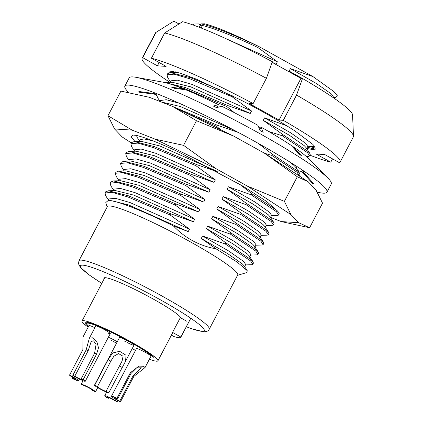 <?xml version="1.0" encoding="UTF-8"?>
<svg xmlns="http://www.w3.org/2000/svg" width="423" height="423" viewBox="0 0 423 423"><rect width="100%" height="100%" fill="white"/><g stroke="black" fill="none" stroke-linecap="round" stroke-linejoin="round"><path stroke-width="0.63" d="M106.051 391.317L122.083 361.068L123.067 356.261L118.567 353.596L113.893 356.219L110.821 361.142L97.48 386.553A5.028 0.518 -152.3 0 0 97.311 386.596A5.028 0.518 -152.3 0 0 101.023 389.128A5.028 0.518 -152.3 0 0 106.051 391.317L108.753 392.819A8.196 0.841 27.7 0 1 100.558 389.245A8.196 0.841 27.7 0 1 94.509 385.126A8.196 0.841 27.7 0 1 94.784 385.057L97.48 386.553M108.753 392.819L125.536 361.305L126.065 355.272L119.619 351.296L112.634 353.004L108.124 359.645L94.784 385.057M136.65 349.012A8.196 0.841 27.7 0 1 136.449 348.626A8.196 0.841 27.7 0 1 143.022 351.132A8.196 0.841 27.7 0 1 150.762 355.865A8.196 0.841 27.7 0 1 150.969 356.245L145.041 367.534L143.571 366.302L138.892 366.091L130.316 372.785L116.975 398.196L117.652 398.9A5.028 0.518 -152.3 0 0 114.268 397.683A5.028 0.518 -152.3 0 0 119.799 401.141L133.139 375.73L141.324 367.783L136.55 367.92L130.993 373.488L117.652 398.9M108.373 337.263A8.196 0.841 27.7 0 1 115.215 340.605A8.196 0.841 27.7 0 1 117.261 341.789M89.184 325.964A8.196 0.841 27.7 0 1 88.983 325.578A8.196 0.841 27.7 0 1 94.858 327.735M89.343 338.236L95.757 326.017A8.196 0.841 27.7 0 1 97.977 326.53A8.196 0.841 27.7 0 1 106.041 330.527A8.196 0.841 27.7 0 1 110.276 333.636A8.196 0.841 27.7 0 1 108.061 333.123M94.509 385.126L119.492 337.538A8.196 0.841 27.7 0 1 128.766 341.483A8.196 0.841 27.7 0 1 134.012 345.163A8.196 0.841 27.7 0 1 127.112 342.487M125.61 341.699A8.196 0.841 27.7 0 1 124.737 341.218M149.372 359.286A42.855 4.404 -152.3 0 0 156.484 361.2A42.855 4.404 -152.3 0 0 157.916 360.83A42.855 4.404 -152.3 0 0 126.303 339.294A42.855 4.404 -152.3 0 0 83.468 320.623A42.855 4.404 -152.3 0 0 82.03 320.994A42.855 4.404 -152.3 0 0 88.158 327.148M171.405 335.143L174.006 336.586A52.166 5.362 -152.3 0 0 180.811 337.268A52.166 5.362 -152.3 0 0 180.875 337.031L172.568 332.415A42.855 4.404 27.7 0 1 172.563 332.938L157.916 360.83M172.568 332.415L180.499 317.303M132.103 348.785A8.196 0.841 27.7 0 1 135.545 350.344M116.589 343.069A8.196 0.841 27.7 0 1 113.56 341.61M112.058 340.822A8.196 0.841 27.7 0 1 111.186 340.346M180.875 337.031L190.741 318.239M81.248 378.67L94.588 353.258L96.069 344.327L93.594 340.859L91.236 341.446L88.164 350.741L74.818 376.153A5.028 0.518 -152.3 0 0 79.587 378.765A5.028 0.518 -152.3 0 0 82.49 379.748A5.028 0.518 -152.3 0 0 81.248 378.67L83.273 379.463A8.196 0.841 27.7 0 1 85.293 381.223A8.196 0.841 27.7 0 1 80.571 379.616A8.196 0.841 27.7 0 1 72.798 375.36L74.818 376.153M83.273 379.463L96.613 354.056L98.49 347.785L96.867 341.562L92.336 337.766L89.348 338.236L86.139 349.948L72.798 375.36M72.333 378.093A5.028 0.518 -152.3 0 0 75.712 379.315A5.028 0.518 -152.3 0 0 70.186 375.851L69.509 375.148A8.196 0.841 27.7 0 1 78.514 380.785A8.196 0.841 27.7 0 1 73.005 378.802L72.333 378.093L72.788 377.221M69.509 375.148L82.85 349.736L83.061 336.867L88.983 325.578M92.5 390.44A5.028 0.518 -152.3 0 0 92.669 390.397A5.028 0.518 -152.3 0 0 88.957 387.87A5.028 0.518 -152.3 0 0 83.928 385.681L81.232 384.179A8.196 0.841 27.7 0 1 89.427 387.748A8.196 0.841 27.7 0 1 95.476 391.872A8.196 0.841 27.7 0 1 95.201 391.941L92.611 390.233M81.232 384.179L83.056 380.7M108.737 398.323L106.712 397.53A8.196 0.841 27.7 0 1 104.693 395.775A8.196 0.841 27.7 0 1 109.414 397.382A8.196 0.841 27.7 0 1 117.187 401.639L115.162 400.845A5.028 0.518 -152.3 0 0 110.392 398.233A5.028 0.518 -152.3 0 0 107.495 397.245A5.028 0.518 -152.3 0 0 108.737 398.323L109.086 397.657M117.79 400.481L117.187 401.639M119.799 401.141L120.47 401.85L133.816 376.438L145.036 367.529M120.47 401.85A8.196 0.841 27.7 0 1 111.466 396.214A8.196 0.841 27.7 0 1 116.975 398.196M88.656 326.196A37.636 3.87 27.7 0 1 86.646 323.426A37.636 3.87 27.7 0 1 87.899 323.109A37.636 3.87 27.7 0 1 120.603 336.893A37.636 3.87 27.7 0 1 152.359 356.658L153.961 357.435A39.498 4.061 -152.3 0 0 120.634 336.692A39.498 4.061 -152.3 0 0 86.313 322.231A39.498 4.061 -152.3 0 0 84.991 322.569A39.498 4.061 -152.3 0 0 88.444 326.598M153.961 357.435L153.972 357.419A39.498 4.061 -152.3 0 0 120.64 336.676A39.498 4.061 -152.3 0 0 86.324 322.215A39.498 4.061 -152.3 0 0 85.002 322.553A39.498 4.061 -152.3 0 0 84.997 322.559L85.002 322.553M88.65 326.212A37.636 3.87 27.7 0 1 86.641 323.431M186.76 321.226L180.822 317.927A43.41 4.463 -152.3 0 0 146.866 295.577A43.41 4.463 -152.3 0 0 105.39 277.694A43.41 4.463 -152.3 0 0 103.936 278.07A43.41 4.463 -152.3 0 0 104.1 278.958M109.827 205.975A73.597 7.566 -152.3 0 0 107.363 206.604L78.937 260.758A73.597 7.566 27.7 0 1 81.396 260.124A73.597 7.566 27.7 0 1 154.966 292.182A73.597 7.566 27.7 0 1 209.258 329.179L237.689 275.029A73.597 7.566 -152.3 0 0 183.397 238.033A73.597 7.566 -152.3 0 0 109.827 205.975M107.183 206.953L105.792 202.564L108.24 200.465C115.802 200.068 143.624 211.177 173.398 225.93C185.2 238.218 199.418 245.853 216.058 248.84L237.361 262.234L247.196 270.614L246.969 272.481L237.504 275.373M245.53 264.904L251.659 264.713L252.801 264.275L250.538 260.88L225.285 244.002L202.543 236.013L201.248 238.477L216.058 248.84M252.801 264.275L253.398 263.138L253.097 261.906L251.135 259.743L225.882 242.865L225.285 244.002M250.702 255.058L256.824 254.868L257.972 254.429L255.709 251.035L230.456 234.157L207.709 226.168L206.419 228.632L225.882 242.865M257.972 254.429L258.569 253.292L258.268 252.06L256.306 249.898L231.053 233.02L230.456 234.157M255.867 245.213L261.996 245.023L263.143 244.584L260.875 241.189L235.622 224.312L212.88 216.322L211.585 218.786L231.053 233.02M263.143 244.584L263.735 243.447L263.434 242.215L261.472 240.053L236.219 223.175L235.622 224.312M261.039 235.368L267.162 235.177L268.309 234.739L266.046 231.344L240.793 214.466L218.046 206.477L216.756 208.941L236.219 223.175M268.309 234.739L268.906 233.602L268.605 232.37L266.643 230.207L241.39 213.329L240.793 214.466M266.21 225.522L272.333 225.332L273.48 224.893L271.217 221.493L245.964 204.621L223.217 196.632L221.927 199.096L241.39 213.329M273.48 224.893L274.078 223.756L273.776 222.524L271.815 220.357L246.556 203.484L245.964 204.621M271.376 215.677L277.504 215.487L278.646 215.048L276.383 211.648L251.13 194.776L228.388 186.786L227.093 189.25L246.556 203.484M278.646 215.048L279.243 213.911L278.942 212.679L276.98 210.511L251.727 193.639L251.13 194.776M299.135 175.873L299.325 175.661L297.062 172.267L271.809 155.394L264.645 153.322M299.325 175.661L299.918 174.525L299.616 173.298L297.655 171.13L272.401 154.258L271.809 155.394M306.3 156.484L308.515 156.415L309.662 155.971L307.399 152.576L282.146 135.704L268.711 131.505M309.662 155.971L310.26 154.834L309.959 153.607L307.997 151.439L282.744 134.567L282.146 135.704M307.558 146.76L314.67 146.316M234.326 112.64L226.897 106.607L227.495 105.47L250.236 113.459L251.532 111L232.063 96.761L189.874 78.794L174.054 74.168L167.074 74.834L167.741 77.642L170.384 81.745M232.063 96.761L232.55 95.841M222.123 90.739L190.472 77.658L170.448 72.629L167.672 73.697L167.074 74.834M226.897 106.607L184.703 88.64L172.864 84.896M227.495 105.47L185.3 87.503L164.706 82.511M157.372 93.911L156.737 94.525L157.404 97.332L160.047 101.435M220.827 129.856L216.56 126.297L184.211 112.079M216.56 126.297L217.158 125.16L171.315 105.919M173.398 225.93L188.209 231.608L189.504 229.144L170.035 214.91L170.633 213.774L193.38 221.763L194.67 219.299L175.207 205.065L175.804 203.928L198.546 211.918L199.841 209.454L180.378 195.22L180.975 194.083L203.717 202.072L205.007 199.608L185.544 185.374L186.141 184.238L208.888 192.227L210.178 189.763L190.715 175.529L191.312 174.392L214.054 182.382L215.349 179.918L195.881 165.684L153.692 147.712L137.866 143.09L130.892 143.751L131.558 146.564L134.202 150.662M195.881 165.684L196.478 164.542L154.284 146.575L134.265 141.552L131.49 142.614L130.892 143.751M190.715 175.529L148.521 157.557L132.7 152.936L125.726 153.597L126.392 156.41L129.036 160.507M191.312 174.392L149.118 156.42L129.094 151.397L126.324 152.46L125.726 153.597M185.544 185.374L143.349 167.402L127.529 162.781L120.555 163.442L121.221 166.255L123.865 170.353M186.141 184.238L143.947 166.265L123.928 161.242L121.152 162.305L120.555 163.442M180.378 195.22L138.184 177.248L122.363 172.626L115.389 173.287L116.05 176.1L118.699 180.198M180.975 194.083L138.781 176.111L118.757 171.088L115.981 172.15L115.389 173.287M175.207 205.065L133.012 187.093L117.192 182.472L110.218 183.133L110.884 185.946L113.528 190.043M175.804 203.928L133.61 185.956L113.591 180.933L110.815 181.996L110.218 183.133M170.035 214.91L127.846 196.938L112.026 192.317L105.047 192.978L105.713 195.791L108.357 199.889M170.633 213.774L128.444 195.801L108.42 190.778L105.644 191.841L105.047 192.978M251.532 111L192.01 84.389L177.353 80.153L170.876 80.814L170.083 82.326M218.236 107.22L217.295 106.792M179.22 103.223L166.25 99.717L160.539 100.505L160.021 101.494M152.608 140.727L143.767 138.897L139.86 139.886L139.067 141.398M215.349 179.918L155.828 153.306L141.171 149.07L134.694 149.731L133.901 151.244M210.178 189.763L150.657 163.151L136 158.916L129.523 159.577L128.729 161.089M205.007 199.608L145.491 172.996L130.834 168.761L124.357 169.422L123.564 170.934M199.841 209.454L140.32 182.842L125.663 178.606L119.186 179.267L118.392 180.78M194.67 219.299L135.154 192.687L120.492 188.452L114.02 189.113L113.221 190.625M189.504 229.144L129.983 202.532L115.326 198.297L108.848 198.958L108.055 200.47M306.458 148.859L307.754 146.395L305.639 143.291L290.823 132.907L264.571 117.869L263.275 120.328L282.744 134.567M286.545 125.652L264.571 117.869M260.441 128.275L259.399 127.714L259.114 128.259M270.276 217.776L271.566 215.312L269.456 212.209L254.641 201.824L228.388 186.786M265.105 227.622L266.4 225.158L264.29 222.054L249.47 211.669L223.217 196.632M259.939 237.467L261.229 235.003L259.119 231.899L244.304 221.515L218.046 206.477M254.768 247.312L256.063 244.848L253.948 241.745L239.132 231.36L212.88 216.322M249.602 257.158L250.892 254.694L248.782 251.59L233.967 241.205L207.709 226.168M244.431 267.003L245.726 264.539L243.611 261.435L228.795 251.051L202.543 236.013M177.76 72.407L170.448 72.629M250.236 113.459L190.72 86.847L172.224 82.258L165.282 82.474M234.559 130.443L180.378 106.538L161.237 101.969M215.476 170.628L159.704 145.919L141.213 141.335L134.265 141.552M214.054 182.382L154.532 155.77L136.042 151.18L129.094 151.397M208.888 192.227L149.367 165.615L130.871 161.026L123.928 161.242M203.717 202.072L144.195 175.46L125.705 170.871L118.757 171.088M198.546 211.918L139.03 185.306L120.534 180.716L113.591 180.933M193.38 221.763L133.858 195.151L115.368 190.561L108.42 190.778M188.209 231.608L128.692 204.996L110.197 200.407L108.14 200.47M309.959 153.607L306.194 147.77L304.349 145.75L289.533 135.371L263.275 120.328M299.616 173.298L295.851 167.46L294.011 165.441L288.687 161.285M273.776 222.524L270.006 216.687L268.166 214.667L253.345 204.288L227.093 189.25M268.605 232.37L264.84 226.532L262.995 224.513L248.179 214.133L221.927 199.096M263.434 242.215L259.669 236.378L257.829 234.358L243.008 223.979L216.756 208.941M258.268 252.06L254.503 246.223L252.658 244.203L237.842 233.824L211.585 218.786M253.097 261.906L249.332 256.068L247.487 254.049L232.671 243.669L206.419 228.632M247.196 270.614L244.166 265.914L242.321 263.894L227.505 253.514L201.248 238.477M217.158 125.16L238.387 132.478M196.478 164.542L217.834 171.912M257.781 143.096L272.401 154.258M239.555 184.148L251.727 193.639M202.157 28.42L200.317 25.02C212.135 27.516 231.333 35.019 257.908 47.535L258.506 46.398C232.01 33.925 212.843 26.422 201.01 23.9L200.317 25.02M273.295 63.011L276.082 64.233L277.377 61.774L257.908 47.535M277.377 61.774L219.463 35.743M276.082 64.233L272.163 62.239M317.017 87.17L306.21 80.65M302.429 78.477L289.12 71.101L296.486 75.897M333.319 97.697L333.594 97.168L331.484 94.059L316.668 83.68L290.416 68.642L289.12 71.101M193.353 25.121L193.919 24.005L193.221 25.036M201.01 23.9L204.632 23.81C215.735 26.58 233.771 34.131 258.739 46.461L312.925 76.568L333.985 91.638L337.454 95.905L335.64 97.464L333.403 97.533M193.919 24.005L198.762 23.921L200.365 24.814A13.975 3.125 -60.9 0 0 199.159 27.241M312.925 76.568L290.416 68.642M171.569 72.597L172.658 71.26M172.161 71.513L172.399 72.571M151.413 58.226A111.788 11.49 27.7 0 1 253.144 103.577L266.411 78.303A111.788 11.49 -152.3 0 0 164.679 32.957L151.413 58.226L166.086 66.379L157.382 65.819L142.715 57.665L155.981 32.397A111.788 11.49 -152.3 0 0 155.886 32.449A111.788 11.49 -152.3 0 0 155.389 32.968L142.123 58.237A111.788 11.49 27.7 0 1 142.715 57.665M164.679 32.957L182.588 21.71A101.034 10.385 27.7 0 1 272.349 61.721L266.411 78.303M340.081 162.168L353.348 136.893A111.788 11.49 -152.3 0 0 353.491 136.195A111.788 11.49 -152.3 0 0 296.571 95.064L283.304 120.333A111.788 11.49 27.7 0 1 340.081 162.168A111.788 11.49 27.7 0 1 339.489 162.733L324.816 154.585L316.118 154.02L330.791 162.173A111.788 11.49 27.7 0 1 310.054 155.225M296.571 95.064L302.503 78.482A101.034 10.385 27.7 0 1 352.565 114.855L353.491 136.195M332.526 158.868L330.791 162.173M302.503 78.482L300.954 78.382L272.121 62.355M178.977 23.979L173.89 21.15L155.981 32.397M283.304 120.333L279.074 120.058L248.914 103.302L253.144 103.577M169.893 82.332A111.788 11.49 27.7 0 1 142.123 58.237M168.692 72.909L170.506 71.101L179.949 73.057L196.119 79.053L241.274 100.256C262.001 111.038 279.857 121.242 294.836 130.871L313.083 144.55L313.655 149.689L306.67 148.452M175.069 71.72L175.471 72.063M310.228 146.675L315.669 148.145M172.584 71.286L173.938 72.523M307.357 147.146L315.114 149.393M157.382 65.819L159.122 62.509M279.074 120.058L300.954 78.382M131.32 142.942L122.31 137.052L114.575 128.967L107.987 115.717L120.909 91.104L149.266 97.274L172.441 106.363L233.596 136.058L264.507 153.237L308.203 181.8L315.939 189.89L322.527 203.135L309.604 227.748L281.247 221.578L270.493 217.364M281.247 221.578L298.707 222.71L309.604 227.748M290.971 214.62L247.281 186.051L284.383 201.369L290.971 214.62L298.707 222.71M216.365 168.877L155.215 139.183L183.571 145.353L216.365 168.877L247.281 186.051M107.987 115.717L132.034 130.094L155.215 139.183M132.034 130.094L114.575 128.967M134.974 141.525L131.082 136.782L133.081 135.064L136.148 135.36C144.899 137.338 159.191 142.942 179.024 152.174L242.839 186.094L266.411 201.295L277.625 211.135M233.596 136.058L196.494 120.74L183.571 145.353M196.494 120.74L172.441 106.363M308.203 181.8L297.306 176.756L284.383 201.369M297.306 176.756L264.507 153.237M129.152 92.896A114.12 11.733 27.7 0 1 126.551 90.184A114.12 11.733 27.7 0 1 124.864 86.091A114.12 11.733 27.7 0 1 131.537 85.488A114.12 11.733 27.7 0 1 231.36 128.756A114.12 11.733 27.7 0 1 323.658 186.353A114.12 11.733 27.7 0 1 325.261 188.098A114.12 11.733 27.7 0 1 326.947 192.19A114.12 11.733 27.7 0 1 317.033 192.09M124.864 86.091L129.174 77.89A114.12 11.733 27.7 0 1 135.841 77.282A114.12 11.733 27.7 0 1 235.669 120.55A114.12 11.733 27.7 0 1 327.968 178.152A114.12 11.733 27.7 0 1 329.57 179.891A114.12 11.733 27.7 0 1 331.257 183.984L326.947 192.19M156.605 95.487A86.17 8.857 27.7 0 1 155.521 94.355L139.479 92.23L138.85 91.484L154.897 93.605A86.17 8.857 27.7 0 1 154.263 92.69M304.824 171.738A86.17 8.857 27.7 0 1 302.947 171.669L313.655 183.656L312.576 183.503L301.869 171.521A86.17 8.857 27.7 0 1 297.898 170.628M293.017 147.394L293.324 146.813A86.17 8.857 27.7 0 1 308.335 158.382L327.968 178.152M293.324 146.813L301.403 155.653L299.241 154.205L291.161 145.364A86.17 8.857 27.7 0 0 261.054 127.106L263.18 132.336L260.055 130.58L257.93 125.345A86.17 8.857 27.7 0 0 221.673 106.231L216.629 107.68L213.382 106.083L218.427 104.629L216.862 107.611M135.841 77.282L163.262 82.215A86.17 8.857 27.7 0 1 183.238 88.767L171.733 87.275L174.228 88.291L185.734 89.776A86.17 8.857 27.7 0 1 218.427 104.629M183.238 88.767L182.9 89.406M154.897 93.605L155.188 93.049M156.034 93.383L155.521 94.355M301.869 171.521L302.556 170.205M303.413 170.781L302.947 171.669M259.696 129.692L261.054 127.106M312.576 183.503L312.925 182.836M139.479 92.23L139.802 91.611M119.397 365.906L122.094 367.407M108.124 359.645L110.821 361.142M94.588 353.258L96.613 354.056M86.139 349.948L88.164 350.741M133.139 375.73L133.816 376.438M130.316 372.785L130.993 373.488M186.342 326.73A69.869 7.18 -152.3 0 0 201.898 331.325A69.869 7.18 -152.3 0 0 159.545 299.357A69.869 7.18 -152.3 0 0 82.85 265.173A69.869 7.18 -152.3 0 0 101.795 283.352M125.684 361.015L134.012 345.163M104.761 277.694L82.03 320.994M180.811 337.268L190.784 318.27M85.293 381.223L110.276 333.636M78.514 380.785L79.418 379.061M95.476 391.872L97.708 387.621M104.693 395.775L106.596 392.147M111.466 396.214L136.449 348.626M78.937 260.758L78.509 263.809L80.433 267.41L89.343 275.045L101.779 283.378M186.321 326.768L191.249 328.602L203.384 331.759C206.609 331.817 208.571 330.955 209.258 329.179M156.737 94.525L157.118 93.811M136.729 136.719L139.373 140.817M175.587 71.841L175.249 72.481M296.317 168.174L297.126 166.63M165.018 26.718L155.886 32.449"/></g></svg>
